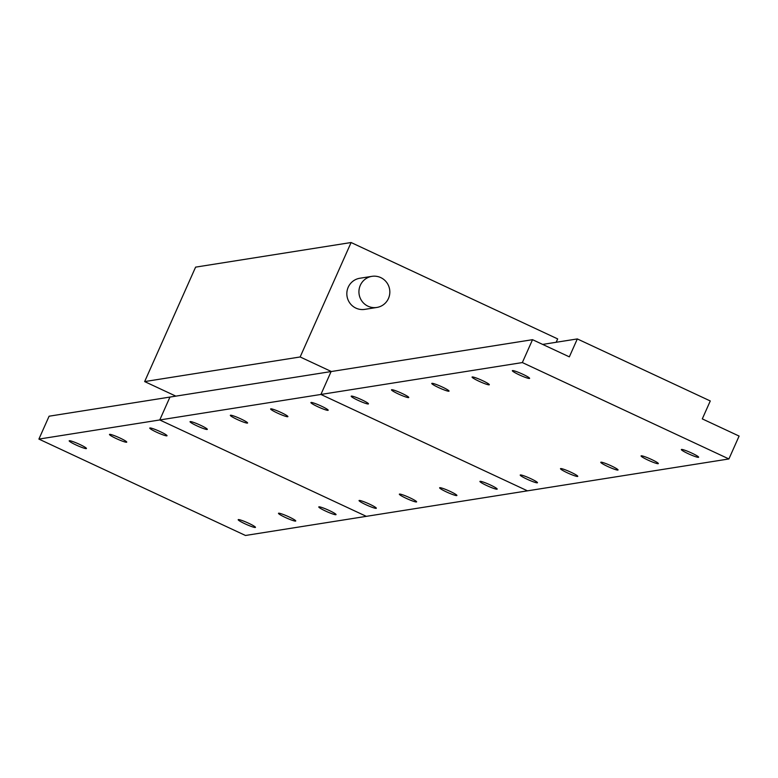 <?xml version="1.0" encoding="UTF-8"?>
<svg xmlns="http://www.w3.org/2000/svg" width="778" height="778" viewBox="0 0 778 778"><rect width="100%" height="100%" fill="white"/><g stroke="black" fill="none" stroke-linecap="round" stroke-linejoin="round"><path stroke-width="1.17" d="M200.5 425.245A9.453 1.011 24 0 1 207.318 429.378A9.453 1.011 24 0 1 196.873 425.819A9.453 1.011 24 0 1 190.046 421.695A9.453 1.011 24 0 1 200.5 425.245M369.501 504.115A9.453 1.011 24 0 1 376.328 508.238A9.453 1.011 24 0 1 365.874 504.689A9.453 1.011 24 0 1 359.057 500.555A9.453 1.011 24 0 1 369.501 504.115M240.781 418.875A9.453 1.011 24 0 1 247.599 422.999A9.453 1.011 24 0 1 237.154 419.449A9.453 1.011 24 0 1 230.337 415.316A9.453 1.011 24 0 1 240.781 418.875M409.792 497.735A9.453 1.011 24 0 1 416.609 501.868A9.453 1.011 24 0 1 406.165 498.309A9.453 1.011 24 0 1 399.347 494.176A9.453 1.011 24 0 1 409.792 497.735M281.072 412.496A9.453 1.011 24 0 1 287.889 416.629A9.453 1.011 24 0 1 277.445 413.069A9.453 1.011 24 0 1 270.627 408.936A9.453 1.011 24 0 1 281.072 412.496M450.083 491.356A9.453 1.011 24 0 1 456.9 495.489A9.453 1.011 24 0 1 446.455 491.929A9.453 1.011 24 0 1 439.628 487.796A9.453 1.011 24 0 1 450.083 491.356M321.353 406.116A9.453 1.011 24 0 1 328.18 410.249A9.453 1.011 24 0 1 317.735 406.69A9.453 1.011 24 0 1 310.908 402.566A9.453 1.011 24 0 1 321.353 406.116M490.364 484.976A9.453 1.011 24 0 1 497.181 489.109A9.453 1.011 24 0 1 486.736 485.55A9.453 1.011 24 0 1 479.919 481.426A9.453 1.011 24 0 1 490.364 484.976M728.908 458.952L527.474 490.84L320.906 394.456L159.762 419.964L366.331 516.349L159.762 419.964L38.9 439.093L245.469 535.478L527.474 490.84L320.906 394.456L331.097 371.563L532.531 339.685L522.339 362.567L728.908 458.952L739.1 436.069L702.291 418.895L710.275 400.962L577.325 338.926L569.34 356.859L532.531 339.685M38.9 439.093L49.092 416.211L169.954 397.072L159.762 419.964L169.954 397.072L331.097 371.563L320.906 394.456L522.339 362.567M388.465 298.47A15.755 15.453 81 0 0 371.913 276.346A15.755 15.453 81 0 0 362.101 301.387A15.755 15.453 81 0 0 388.465 298.47M371.913 276.346L359.825 278.252A15.755 15.453 81 0 0 350.012 303.303A15.755 15.453 81 0 0 364.756 309.372L376.834 307.456M331.36 371.524L300.152 356.966L351.102 242.522L557.67 338.907L556.173 342.271M175.857 396.138L144.65 381.58L300.152 356.966M144.65 381.58L195.599 267.136L351.102 242.522M79.638 444.384A9.453 1.011 24 0 1 86.455 448.507A9.453 1.011 24 0 1 76.011 444.958A9.453 1.011 24 0 1 69.193 440.825A9.453 1.011 24 0 1 79.638 444.384M248.639 523.244A9.453 1.011 24 0 1 255.466 527.367A9.453 1.011 24 0 1 245.021 523.818A9.453 1.011 24 0 1 238.194 519.685A9.453 1.011 24 0 1 248.639 523.244M119.919 438.004A9.453 1.011 24 0 1 126.746 442.137A9.453 1.011 24 0 1 116.292 438.578A9.453 1.011 24 0 1 109.474 434.445A9.453 1.011 24 0 1 119.919 438.004M288.93 516.864A9.453 1.011 24 0 1 295.747 520.997A9.453 1.011 24 0 1 285.302 517.438A9.453 1.011 24 0 1 278.485 513.305A9.453 1.011 24 0 1 288.93 516.864M160.21 431.625A9.453 1.011 24 0 1 167.027 435.758A9.453 1.011 24 0 1 156.582 432.198A9.453 1.011 24 0 1 149.765 428.065A9.453 1.011 24 0 1 160.21 431.625M329.22 510.485A9.453 1.011 24 0 1 336.038 514.618A9.453 1.011 24 0 1 325.593 511.058A9.453 1.011 24 0 1 318.776 506.935A9.453 1.011 24 0 1 329.22 510.485M522.797 374.237A9.453 1.011 24 0 1 529.614 378.361A9.453 1.011 24 0 1 519.169 374.811A9.453 1.011 24 0 1 512.342 370.678A9.453 1.011 24 0 1 522.797 374.237M691.798 453.097A9.453 1.011 24 0 1 698.625 457.221A9.453 1.011 24 0 1 688.17 453.671A9.453 1.011 24 0 1 681.353 449.538A9.453 1.011 24 0 1 691.798 453.097M482.506 380.607A9.453 1.011 24 0 1 489.323 384.74A9.453 1.011 24 0 1 478.878 381.181A9.453 1.011 24 0 1 472.061 377.058A9.453 1.011 24 0 1 482.506 380.607M651.517 459.467A9.453 1.011 24 0 1 658.334 463.6A9.453 1.011 24 0 1 647.889 460.041A9.453 1.011 24 0 1 641.072 455.918A9.453 1.011 24 0 1 651.517 459.467M442.215 386.987A9.453 1.011 24 0 1 449.042 391.12A9.453 1.011 24 0 1 438.588 387.561A9.453 1.011 24 0 1 431.771 383.428A9.453 1.011 24 0 1 442.215 386.987M611.226 465.847A9.453 1.011 24 0 1 618.043 469.98A9.453 1.011 24 0 1 607.599 466.421A9.453 1.011 24 0 1 600.781 462.288A9.453 1.011 24 0 1 611.226 465.847M401.934 393.367A9.453 1.011 24 0 1 408.751 397.49A9.453 1.011 24 0 1 398.307 393.94A9.453 1.011 24 0 1 391.49 389.807A9.453 1.011 24 0 1 401.934 393.367M570.935 472.227A9.453 1.011 24 0 1 577.762 476.36A9.453 1.011 24 0 1 567.318 472.8A9.453 1.011 24 0 1 560.491 468.667A9.453 1.011 24 0 1 570.935 472.227M361.644 399.736A9.453 1.011 24 0 1 368.461 403.87A9.453 1.011 24 0 1 358.016 400.32A9.453 1.011 24 0 1 351.199 396.187A9.453 1.011 24 0 1 361.644 399.736M530.654 478.606A9.453 1.011 24 0 1 537.472 482.73A9.453 1.011 24 0 1 527.027 479.18A9.453 1.011 24 0 1 520.21 475.047A9.453 1.011 24 0 1 530.654 478.606M542.674 344.411L577.325 338.926"/></g></svg>
